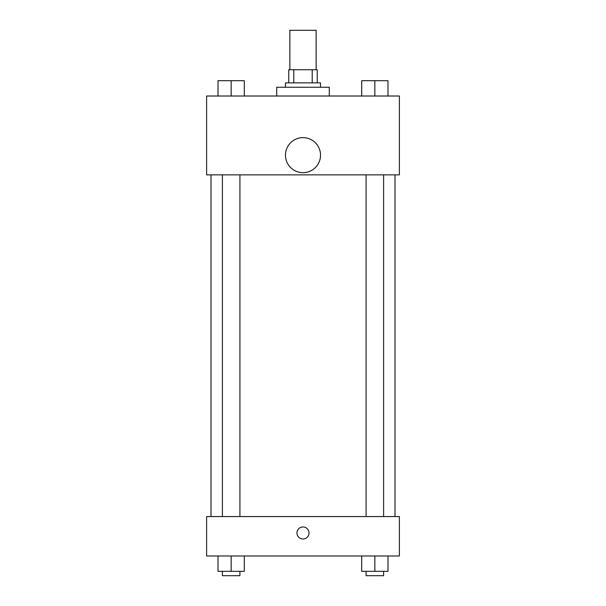 <?xml version="1.0" encoding="UTF-8"?>
<svg xmlns="http://www.w3.org/2000/svg" width="606" height="606" viewBox="0 0 606 606"><rect width="100%" height="100%" fill="white"/><g stroke="black" fill="none" stroke-linecap="round" stroke-linejoin="round"><path stroke-width="0.91" d="M316.143 69.728L316.143 30.3L289.857 30.3L289.857 69.728M293.781 82.87L293.781 69.728L288.759 69.728L288.759 82.87L288.759 69.728M293.781 69.728L317.241 69.728L317.241 82.87M312.219 82.87L312.219 69.728M285.479 87.249L285.479 82.87L320.521 82.87L320.521 87.249M329.285 96.013L329.285 87.249L276.715 87.249L276.715 96.013M206.623 96.013L399.377 96.013L399.377 174.861L206.623 174.861L206.623 96.013M303 172.672A17.521 17.521 0 0 1 287.827 146.387A17.521 17.521 0 0 1 318.173 146.387A17.521 17.521 0 0 1 303 172.672M206.623 516.562L399.377 516.562L399.377 555.99L206.623 555.99L206.623 516.562M303 539.007A6.022 6.022 0 0 1 297.781 529.977A6.022 6.022 0 0 1 308.219 529.977A6.022 6.022 0 0 1 303 539.007M361.699 555.99L361.699 571.322L387.984 571.322L387.984 555.99L387.984 571.322M374.841 571.322L374.841 555.99M383.606 571.322L383.606 575.7L366.085 575.7L366.085 571.322M218.016 555.99L218.016 571.322L244.301 571.322L244.301 555.99L244.301 571.322M231.159 571.322L231.159 555.99M239.915 571.322L239.915 575.7L222.394 575.7L222.394 571.322M361.699 96.013L361.699 80.681L387.984 80.681L387.984 96.013L387.984 80.681M374.841 96.013L374.841 80.681M383.606 80.681L366.085 80.681M218.016 96.013L218.016 80.681L244.301 80.681L244.301 96.013L244.301 80.681M231.159 96.013L231.159 80.681M239.915 80.681L222.394 80.681M394.998 516.562L394.998 174.861M211.002 516.562L211.002 174.861M366.085 174.861L366.085 516.562M383.606 174.861L383.606 516.562M239.915 516.562L239.915 174.861M222.394 516.562L222.394 174.861"/></g></svg>
